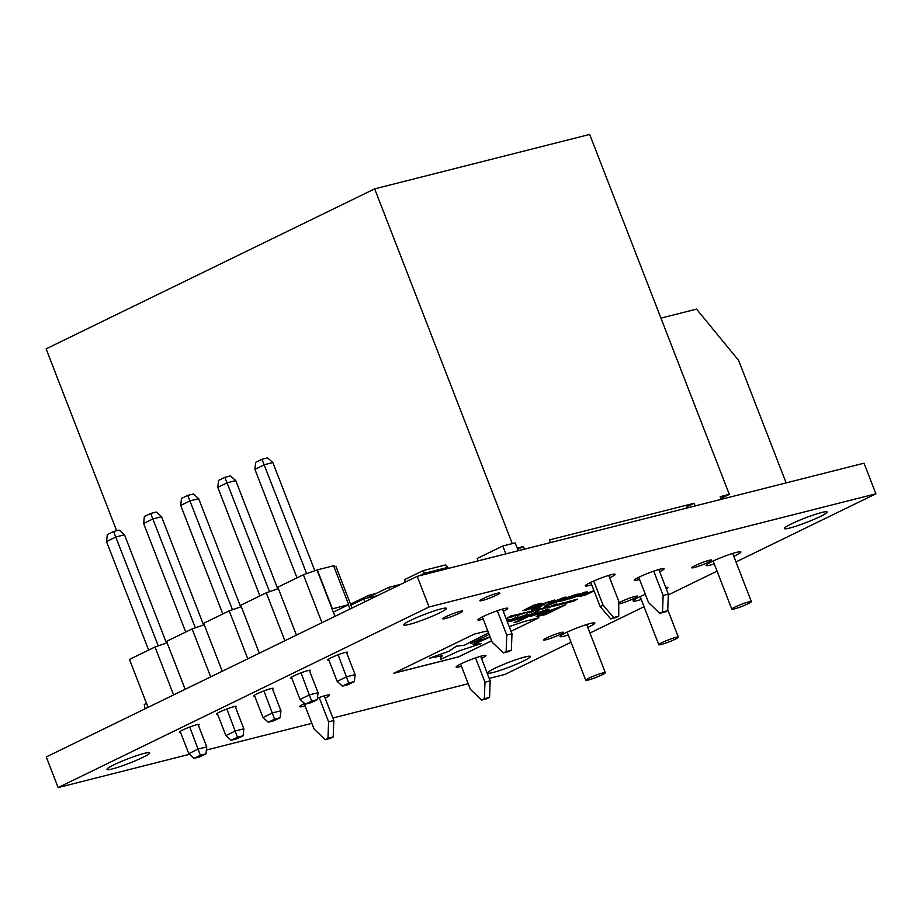 <?xml version="1.0" encoding="UTF-8"?>
<svg xmlns="http://www.w3.org/2000/svg" width="922" height="922" viewBox="0 0 922 922"><rect width="100%" height="100%" fill="white"/><g stroke="black" fill="none" stroke-linecap="round" stroke-linejoin="round"><path stroke-width="1.38" d="M720.866 498.479L729.302 494.376L720.174 496.681L721.211 499.344M687.236 507.941L686.809 506.835L694.116 503.285L549.466 539.912L550.492 542.574M517.657 549.316L523.408 546.515L517.184 548.094M116.645 530.749L46.1 348.862L374.666 188.872L589.677 134.428L729.302 494.376M374.666 188.872L512.263 543.611M523.408 546.515L524.434 549.166M694.116 503.285L695.142 505.936M603.103 605.201L613.649 617.498L610.721 618.916L600.176 606.63L603.103 605.201L593.722 581.033M610.721 618.916L615.827 617.625L618.754 616.196L613.649 617.498M618.754 616.196L618.731 601.248L608.716 575.42M600.176 606.63L590.772 582.381M482.356 616.899L492.152 642.173L503.343 652.914L508.552 651.6L511.353 650.241L506.143 651.554L506.754 635.062L497.327 610.744M506.754 635.062L511.975 633.748L502.421 609.119M506.143 651.554L503.343 652.914M511.975 633.748L511.353 650.241M328.601 721.811L333.81 720.485L333.199 736.978L327.978 738.303L328.601 721.811L319.173 697.493M333.81 720.485L324.267 695.856M327.978 738.303L325.189 739.663L330.399 738.349L333.199 736.978M325.189 739.663L313.999 728.922L304.191 703.647M460.574 664.047L470.37 689.322L481.561 700.063L486.77 698.749L489.57 697.378L484.361 698.703L484.972 682.211L475.545 657.893M484.972 682.211L490.193 680.885L480.639 656.257M484.361 698.703L481.561 700.063M490.193 680.885L489.57 697.378M663.137 595.462L668.346 594.148L667.724 610.641L662.515 611.954L663.137 595.462L653.698 571.144M668.346 594.148L658.792 569.519M662.515 611.954L659.714 613.314L664.923 612.001L667.724 610.641M659.714 613.314L648.535 602.573L638.727 577.299M148.05 707.37L129.46 659.426L155.011 646.99L167.101 642.795M185.149 689.31L166.548 641.366L192.11 628.931L204.188 624.736M222.237 671.251L203.647 623.307L229.198 610.871L241.287 606.676M259.324 653.191L240.734 605.247L266.285 592.811L278.375 588.605M296.423 635.131L277.822 587.187L303.384 574.752L317.295 569.877L333.58 565.751L348.677 604.659L333.338 612.127M333.672 565.981L335.954 566.5L352.066 608.036M317.007 570.015L332.093 608.935L348.677 604.659M303.384 574.752L321.974 622.684M332.093 608.935L334.974 616.357M317.295 569.877L332.393 608.785M350.026 609.027L348.389 604.809M328.532 659.161L337.152 681.404L346.649 676.783L355.12 674.639L346.418 652.223M338.12 654.793L348.735 683.029L342.431 686.106L348.067 684.677L354.359 681.612L348.735 683.029M354.359 681.612L355.12 674.639M337.152 681.404L342.431 686.106M254.898 469.321L255.648 462.348L261.952 459.283L267.576 457.854L272.854 462.556L264.384 464.7L254.898 469.321L296.988 577.852M261.952 459.283L306.634 573.622M272.854 462.556L314.828 570.776M266.285 592.811L284.886 640.744M229.198 610.871L247.788 658.804M192.11 628.931L210.7 676.863M155.011 646.99L173.613 694.923M291.433 677.221L300.065 699.464L309.55 694.842L318.021 692.699L309.331 670.282M301.021 672.853L311.648 701.089L305.343 704.166L310.968 702.737L317.272 699.671L311.648 701.089M254.345 695.28L262.977 717.523L272.463 712.902L280.933 710.758L272.244 688.342M263.934 690.912L274.56 719.148L268.256 722.226L273.88 720.797L280.184 717.731L274.56 719.148M217.258 713.34L225.878 735.583L235.375 730.962L243.846 728.818L235.145 706.402M226.847 708.972L237.461 737.22L231.157 740.285L236.781 738.856L243.085 735.791L237.461 737.22M180.159 731.4L188.791 753.643L198.276 749.021L206.747 746.878L198.057 724.462M189.748 727.032L200.374 755.279L194.069 758.345L199.694 756.916L205.998 753.85L200.374 755.279M317.272 699.671L318.021 692.699M300.065 699.464L305.343 704.166M280.184 717.731L280.933 710.758M262.977 717.523L268.256 722.226M243.085 735.791L243.846 728.818M225.878 735.583L231.157 740.285M205.998 753.85L206.747 746.878M188.791 753.643L194.069 758.345M217.799 487.381L218.56 480.408L224.864 477.342L230.488 475.913L235.767 480.616L227.296 482.759L217.799 487.381L259.9 595.923M224.864 477.342L269.547 591.682M235.767 480.616L277.741 588.835M180.712 505.44L181.461 498.468L187.765 495.402L193.39 493.973L198.679 498.675L190.209 500.819L180.712 505.44L222.813 613.983M187.765 495.402L232.448 609.742M198.679 498.675L240.654 606.895M143.625 523.5L144.374 516.527L150.678 513.462L156.302 512.033L161.581 516.735L153.11 518.879L143.625 523.5L185.714 632.043M150.678 513.462L195.36 627.801M161.581 516.735L203.555 624.955M106.526 541.56L107.286 534.587L113.59 531.521L119.215 530.092L124.493 534.795L116.022 536.938L106.526 541.56L148.626 650.102M113.59 531.521L158.261 645.861M124.493 534.795L166.467 643.014M589.043 678.131A10.488 1.06 158.8 0 0 585.781 680.275A10.488 1.06 158.8 0 0 591.74 678.995A10.488 1.06 158.8 0 0 602.078 674.835A10.488 1.06 158.8 0 0 605.339 672.691A10.488 1.06 158.8 0 0 599.381 673.97A10.488 1.06 158.8 0 0 589.043 678.131M662.054 642.588A10.488 1.06 158.8 0 0 658.792 644.732A10.488 1.06 158.8 0 0 664.75 643.441A10.488 1.06 158.8 0 0 675.088 639.28A10.488 1.06 158.8 0 0 678.35 637.137A10.488 1.06 158.8 0 0 672.403 638.427A10.488 1.06 158.8 0 0 662.054 642.588M735.076 607.033A10.488 1.06 158.8 0 0 731.814 609.177A10.488 1.06 158.8 0 0 737.761 607.898A10.488 1.06 158.8 0 0 748.099 603.737A10.488 1.06 158.8 0 0 751.361 601.593A10.488 1.06 158.8 0 0 745.414 602.873A10.488 1.06 158.8 0 0 735.076 607.033M660.936 318.125L696.548 309.101L738.637 360.421L786.143 482.898M446.133 616.599A10.661 1.072 -21.2 0 1 456.644 612.381A10.661 1.072 -21.2 0 1 462.683 611.079A10.661 1.072 -21.2 0 1 459.375 613.257A10.661 1.072 -21.2 0 1 448.864 617.475A10.661 1.072 -21.2 0 1 442.814 618.777A10.661 1.072 -21.2 0 1 446.133 616.599M641.251 599.484A18.647 1.89 -21.2 0 1 633.08 600.983A18.647 1.89 -21.2 0 1 638.877 597.179A18.647 1.89 -21.2 0 1 645.319 594.287M665.742 587.418A18.647 1.89 -21.2 0 1 667.851 587.498A18.647 1.89 -21.2 0 1 666.341 588.974M568.229 635.039A18.647 1.89 -21.2 0 1 560.057 636.537A18.647 1.89 -21.2 0 1 565.866 632.723A18.647 1.89 -21.2 0 1 584.248 625.323A18.647 1.89 -21.2 0 1 594.828 623.053A18.647 1.89 -21.2 0 1 589.031 626.856A18.647 1.89 -21.2 0 1 587.787 627.456M714.262 563.93A18.647 1.89 -21.2 0 1 706.091 565.428A18.647 1.89 -21.2 0 1 711.888 561.625A18.647 1.89 -21.2 0 1 730.282 554.226A18.647 1.89 -21.2 0 1 740.862 551.944A18.647 1.89 -21.2 0 1 735.064 555.759A18.647 1.89 -21.2 0 1 733.82 556.346M180.505 732.275A10.661 1.072 -21.2 0 1 179.341 732.218A10.661 1.072 -21.2 0 1 182.66 730.04A10.661 1.072 -21.2 0 1 193.159 725.81A10.661 1.072 -21.2 0 1 199.21 724.508A10.661 1.072 -21.2 0 1 198.391 725.337M483.22 598.539A10.661 1.072 -21.2 0 1 493.731 594.321A10.661 1.072 -21.2 0 1 499.782 593.019A10.661 1.072 -21.2 0 1 496.462 595.186A10.661 1.072 -21.2 0 1 485.963 599.415A10.661 1.072 -21.2 0 1 479.913 600.718A10.661 1.072 -21.2 0 1 483.22 598.539M483.22 619.123A15.985 1.613 -21.2 0 1 477.919 619.895A15.985 1.613 -21.2 0 1 482.886 616.634A15.985 1.613 -21.2 0 1 498.641 610.295A15.985 1.613 -21.2 0 1 507.722 608.336A15.985 1.613 -21.2 0 1 503.285 611.344M317.445 698.104A15.985 1.613 -21.2 0 1 329.557 695.084A15.985 1.613 -21.2 0 1 325.132 698.092M461.438 666.272A15.985 1.613 -21.2 0 1 456.136 667.044A15.985 1.613 -21.2 0 1 461.104 663.782A15.985 1.613 -21.2 0 1 476.858 657.444A15.985 1.613 -21.2 0 1 485.94 655.484A15.985 1.613 -21.2 0 1 481.503 658.492M639.591 579.523A15.985 1.613 -21.2 0 1 634.29 580.295A15.985 1.613 -21.2 0 1 639.257 577.034A15.985 1.613 -21.2 0 1 655.023 570.695A15.985 1.613 -21.2 0 1 664.094 568.736A15.985 1.613 -21.2 0 1 659.656 571.744M591.705 584.779A15.985 1.613 -21.2 0 1 585.309 585.885A15.985 1.613 -21.2 0 1 590.276 582.612A15.985 1.613 -21.2 0 1 606.042 576.273A15.985 1.613 -21.2 0 1 615.112 574.314A15.985 1.613 -21.2 0 1 610.145 577.587A15.985 1.613 -21.2 0 1 609.649 577.817M410.832 620.252A22.912 2.317 -21.2 0 1 433.421 611.171A22.912 2.317 -21.2 0 1 446.432 608.37A22.912 2.317 -21.2 0 1 439.298 613.049A22.912 2.317 -21.2 0 1 416.709 622.143A22.912 2.317 -21.2 0 1 403.709 624.932A22.912 2.317 -21.2 0 1 410.832 620.252M114.098 764.741A22.912 2.317 -21.2 0 1 136.686 755.648A22.912 2.317 -21.2 0 1 149.698 752.848A22.912 2.317 -21.2 0 1 142.564 757.527A22.912 2.317 -21.2 0 1 119.975 766.62A22.912 2.317 -21.2 0 1 106.975 769.421A22.912 2.317 -21.2 0 1 114.098 764.741M791.479 523.857A22.912 2.317 -21.2 0 1 814.068 514.776A22.912 2.317 -21.2 0 1 827.069 511.975A22.912 2.317 -21.2 0 1 819.946 516.654A22.912 2.317 -21.2 0 1 797.357 525.747A22.912 2.317 -21.2 0 1 784.345 528.548A22.912 2.317 -21.2 0 1 791.479 523.857M695.119 565.601A10.661 1.072 -21.2 0 1 705.618 561.371A10.661 1.072 -21.2 0 1 711.669 560.069A10.661 1.072 -21.2 0 1 708.361 562.247A10.661 1.072 -21.2 0 1 697.85 566.477A10.661 1.072 -21.2 0 1 691.8 567.779A10.661 1.072 -21.2 0 1 695.119 565.601M618.743 602.884A10.661 1.072 -21.2 0 1 620.932 601.72A10.661 1.072 -21.2 0 1 631.443 597.491A10.661 1.072 -21.2 0 1 637.494 596.188A10.661 1.072 -21.2 0 1 634.175 598.366A10.661 1.072 -21.2 0 1 618.743 603.956M217.592 714.216A10.661 1.072 -21.2 0 1 216.44 714.158A10.661 1.072 -21.2 0 1 219.747 711.98A10.661 1.072 -21.2 0 1 230.258 707.75A10.661 1.072 -21.2 0 1 236.309 706.448A10.661 1.072 -21.2 0 1 235.49 707.278M254.679 696.156A10.661 1.072 -21.2 0 1 253.527 696.098A10.661 1.072 -21.2 0 1 256.846 693.92A10.661 1.072 -21.2 0 1 267.345 689.691A10.661 1.072 -21.2 0 1 273.396 688.388A10.661 1.072 -21.2 0 1 272.578 689.207M291.778 678.096A10.661 1.072 -21.2 0 1 290.614 678.039A10.661 1.072 -21.2 0 1 293.934 675.861A10.661 1.072 -21.2 0 1 304.433 671.631A10.661 1.072 -21.2 0 1 310.483 670.329A10.661 1.072 -21.2 0 1 309.665 671.147M328.866 660.037A10.661 1.072 -21.2 0 1 327.713 659.979A10.661 1.072 -21.2 0 1 331.021 657.801A10.661 1.072 -21.2 0 1 341.532 653.571A10.661 1.072 -21.2 0 1 347.582 652.269A10.661 1.072 -21.2 0 1 346.764 653.087M494.745 668.346A22.912 2.317 -21.2 0 1 517.334 659.253A22.912 2.317 -21.2 0 1 530.334 656.452A22.912 2.317 -21.2 0 1 523.212 661.132A22.912 2.317 -21.2 0 1 500.623 670.225A22.912 2.317 -21.2 0 1 487.611 673.025A22.912 2.317 -21.2 0 1 494.745 668.346M546.746 637.84A10.661 1.072 -21.2 0 1 557.257 633.61A10.661 1.072 -21.2 0 1 563.307 632.308A10.661 1.072 -21.2 0 1 559.988 634.486A10.661 1.072 -21.2 0 1 549.489 638.716A10.661 1.072 -21.2 0 1 543.438 640.018A10.661 1.072 -21.2 0 1 546.746 637.84M189.529 754.3L58.144 787.572L46.261 756.939L417.17 576.331L864.018 463.178L875.9 493.812L735.987 561.936M546.262 611.182L549.224 609.246L546.723 609.511L533.746 614.363L530.738 616.322L546.216 611.205L549.212 609.223M517.899 621.601L538.39 611.62L534.599 612.577L514.096 622.557L517.899 621.601L538.194 611.666M539.37 614.571L536.27 616.553L545.317 614.651L565.808 604.671L539.37 614.571M507.4 621.947L517.991 616.783L507.1 621.197M522.935 610.721L533.596 605.224L539.889 603.53C541.894 603.069 541.756 603.414 539.462 604.578L527.223 608.774L525.794 609.673L531.936 608.024L525.54 610.283M539.451 604.532C541.744 603.38 541.882 603.034 539.877 603.495C541.894 603.069 541.756 603.414 539.462 604.578L525.77 609.638M571.271 597.03C572.574 596.788 572.355 597.099 570.614 597.975L559.412 601.49L568.448 598.585L565.831 598.436L567.318 597.548L575.939 594.448L578.889 593.952L576.538 595.093L568.747 597.387L572.124 597.018M568.459 598.171L565.831 598.436M578.336 594.632L585.147 592.12L587.406 591.924L583.972 593.952L569.542 598.897L582.082 594.425C584.928 593.053 585.343 592.592 583.326 593.03L578.336 594.621M587.395 591.889L583.96 593.906L569.531 598.862M583.315 592.984L578.325 594.598M594.068 590.887L585.747 594.944L579.074 596.592L593.929 590.518M512.113 616.714L506.996 618.189L510.8 616L507.987 617.752L514.488 615.066L510.915 617.014L517.403 614.317L512.321 616.795L507.48 617.613M511.364 615.85L507.976 617.717M514.292 615.112L510.892 616.979M520.884 613.407L516.078 615.204M515.444 616.011L516.101 615.251M544.51 607.46L537.053 610.952M548.175 606.492L543.381 608.301M542.735 609.096L543.392 608.336M556.404 604.751L555.586 604.913M559.4 603.956L553.926 606.261L563.192 602.723L560 604.728L562.316 603.219L556.623 605.581L559.389 603.91L554.145 606.169M566.166 602.239L560.691 604.544L570.66 600.833L566.765 603.011L569.081 601.501L563.388 603.864L566.154 602.204L560.91 604.452M572.942 600.533L567.456 602.838L573.715 600.061L571.652 601.501L577.426 599.127L573.53 601.294L575.847 599.796L570.153 602.147L572.919 600.487L567.675 602.734M305.055 705.872A15.985 1.613 -21.2 0 1 299.754 706.644A15.985 1.613 -21.2 0 1 304.56 703.463M58.144 787.572L429.064 606.976L875.9 493.812M571.029 642.254L504.979 674.42L489.225 678.408M468.203 683.732L332.854 718.008M311.832 723.332L206.413 750.035M717.062 571.156L668.323 594.886M644.052 606.711L589.953 633.045M549.581 607.241L546.838 608.013L548.383 607.091L556.058 604.094L547.426 607.909M540.154 609.108L535.371 610.998L540.799 608.359L535.993 610.168M535.359 610.963L536.016 610.203M530.254 612.715L537.319 609.281L529.666 612.83M527.015 613.072L533.769 610.134L530.012 612.323L532.778 610.571L526.427 613.188M533.769 610.134L529.424 612.427M533.147 610.525L526.992 613.038M529.355 611.298L527.442 612.035M522.232 613.407L524.998 612.381L525.92 612.3L524.514 613.118L518.648 615.135L523.754 613.314L522.221 613.395M524.998 612.381L518.637 615.101M524.238 612.715L522.209 613.361M560.588 600.337L546.573 605.904C543.577 606.492 544.764 605.512 550.169 602.988L564.172 597.387C567.203 596.822 566.016 597.813 560.588 600.337L544.579 606.192M564.172 597.387L566.189 597.122M533.792 609.188L531.337 609.58L533.031 608.416L539.727 605.835L538.817 605.766L540.811 604.544L554.894 599.98L542.758 604.083L541.295 605.016L544.072 604.452L534.299 608.485L541.375 606.469L539.036 607.61L531.291 609.511M539.877 605.754L538.817 605.766L539.877 605.754M534.264 608.451L542.171 605.385M525.747 616.38L528.709 614.444L526.208 614.697L513.231 619.561L510.223 621.52L525.701 616.403L528.698 614.421M487.738 630.786L473.954 634.244L393.844 673.256L458.695 656.833L491.622 640.802M490.158 637.021L473.124 644.57L481.077 643.66L458.776 651.013L441.142 659.184C439.852 658.861 440.313 657.697 442.514 655.703L429.629 658.124L448.784 651.405L456.286 646.241L464.342 645.262L488.533 632.838M442.502 655.657C440.29 657.651 439.84 658.815 441.131 659.149L440.509 658.711M489.167 634.474L470.531 643.637L490.101 636.883L470.727 643.533M511.042 631.34L538.805 617.821L524.33 621.486L509.221 626.637M506.927 620.737L508.979 619.365L506.524 619.688M417.17 576.331L429.064 606.976M575.847 599.796L570.764 601.951M573.53 601.294L572.873 601.421M577.264 599.162L573.507 601.259M571.652 601.501L574.268 599.922M569.081 601.501L563.999 603.668M570.499 600.879L566.108 603.138M564.886 603.219L567.503 601.64M562.316 603.219L556.75 605.5M560 604.728L559.343 604.844M563.734 602.585L559.977 604.682M558.121 604.924L560.737 603.345M557.499 604.164L556.392 604.705M549.846 607.298L549.258 607.402M556.623 603.945L549.835 607.252M548.406 607.517L553.188 605.489L548.394 607.483M552.405 605.616L549.132 606.86M553.188 605.489L552.393 605.581M548.164 606.446L547.53 607.241M546.781 607.483L543.531 608.751M544.153 608.105L543.507 608.716M546.758 607.437L547.391 606.826M536.143 610.629L540.027 608.739L536.131 610.583M540.004 608.693L536.765 609.972M537.123 609.327L530.242 612.681M524.987 612.346L525.897 612.266M520.25 614.19L520.872 613.361M516.228 615.666L520.112 613.775L516.216 615.631M519.478 614.386L516.85 615.009M519.466 614.352L520.089 613.741M512.321 616.795L511.733 616.899M517.207 614.375L512.309 616.76M580.261 596.327L579.062 596.557M585.701 594.517L580.249 596.292M594.056 590.841L584.041 595.324M566.696 598.447L565.82 598.401M569.185 598.136L568.436 598.124M566.776 599.577L559.4 601.444M570.614 597.975L566.765 599.531M571.248 596.983C572.562 596.741 572.343 597.064 570.603 597.94M568.747 597.387L569.485 596.937M574.072 595.324L569.462 596.903M576.538 595.093L574.049 595.289M578.797 593.952L576.527 595.059M546.573 605.904L544.579 606.169M564.16 597.341C567.191 596.788 565.993 597.779 560.576 600.303M562.996 598.551L557.96 599.773L547.726 604.763L548.498 605.016L562.996 598.551L557.96 599.773M557.971 599.807L552.232 602.423M552.255 602.458L547.726 604.763L548.475 604.982M562.985 598.505L562.247 598.274M541.11 606.561L533.78 609.142M543.876 604.498L542.148 605.339M542.758 604.083L541.272 604.982M546.262 602.585L542.735 604.037M549.685 601.501L546.25 602.539M552.555 601.121L549.662 601.455M554.79 599.98L552.543 601.075M529.758 609.085L525.528 610.249M531.694 608.094L529.747 609.039M534.218 605.362L535.29 604.797M537.457 605.109C538.874 604.394 538.84 604.233 537.33 604.625L528.905 607.909L537.457 605.109C538.874 604.394 538.84 604.233 537.33 604.625L532.49 606.157M532.501 606.203L528.917 607.944M537.445 605.074C538.863 604.348 538.817 604.187 537.319 604.59M510.223 621.497L525.736 616.334M522.624 616.438L522.613 616.403C524.099 616.069 523.938 616.357 522.14 617.256C523.95 616.403 524.111 616.115 522.624 616.438L516.804 618.65C515.006 619.549 514.845 619.838 516.332 619.515L522.152 617.302C523.95 616.403 524.111 616.115 522.624 616.438L516.793 618.616C514.983 619.515 514.833 619.803 516.32 619.469M516.793 618.616L516.804 618.65C515.006 619.549 514.845 619.838 516.332 619.515M507.377 621.901L517.795 616.83M536.258 616.541L545.294 614.617L565.612 604.728M551.344 610.813L543.369 613.545C541.491 614.478 541.537 614.697 543.519 614.202L551.344 610.813L543.358 613.499C541.479 614.432 541.525 614.651 543.507 614.156M543.358 613.499L543.369 613.545C541.491 614.478 541.537 614.697 543.519 614.202M394.028 673.164L458.672 656.787L491.61 640.755M511.03 631.305L538.609 617.867M481.077 643.66L473.113 644.536M429.629 658.124L448.76 651.37L456.275 646.207L464.331 645.227L488.522 632.803M514.28 622.465L517.876 621.555M530.726 616.299L546.25 611.148M543.127 611.251L543.116 611.205C544.602 610.883 544.441 611.171 542.632 612.07C544.453 611.205 544.614 610.917 543.127 611.251L537.319 613.453C535.521 614.352 535.359 614.64 536.846 614.317L542.655 612.104C544.453 611.205 544.614 610.917 543.127 611.251L537.307 613.418C535.498 614.317 535.348 614.605 536.835 614.283M537.307 613.418L537.319 613.453C535.521 614.352 535.359 614.64 536.846 614.317M506.916 620.702L508.967 619.342M374.632 594.229L368.812 595.704L369.549 597.502L363.694 598.977L350.959 605.178M350.706 604.521L368.616 595.37L376.257 593.434M518.21 550.745L515.156 542.874L502.778 546.008L477.227 558.455L478.161 560.887M502.778 546.008L505.832 553.88M484.788 555.009L483.796 555.263M363.694 598.977L364.801 601.836M377.294 595.75L369.561 597.491M145.054 708.834L144.293 704.454L146.506 703.371M370.379 597.502L370.46 596.257L388.715 587.372L400.782 584.317M389.741 589.688L388.715 587.372M404.746 582.381L404.954 579.465L423.21 570.58L445.361 564.967L447.885 567.364L424.42 573.3L424.846 574.394M423.21 570.58L424.42 573.3L419.314 575.789M447.885 567.364L448.299 568.448M368.616 595.37L350.567 604.152L368.616 595.37L376.291 593.422M585.781 680.275L567.111 632.135M658.792 644.732L640.122 596.58M731.814 609.177L713.132 561.025M751.361 601.593L732.69 553.442M678.35 637.137L667.759 609.822M605.339 672.691L586.657 624.551"/></g></svg>
